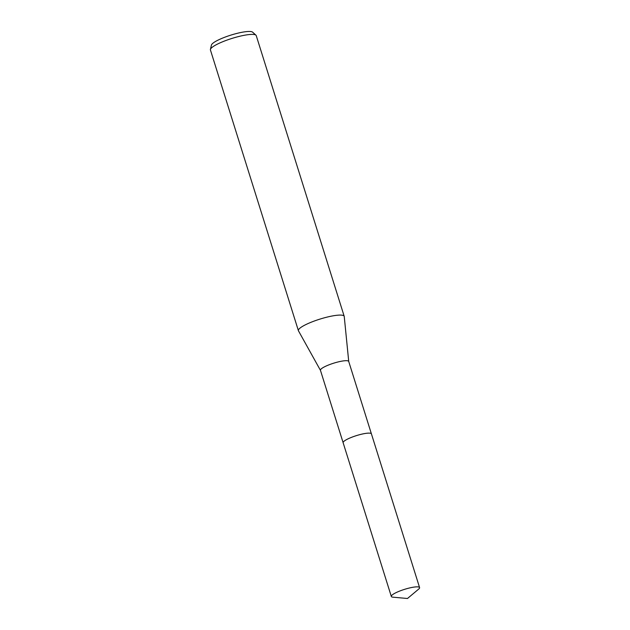 <?xml version="1.0" encoding="UTF-8"?>
<svg xmlns="http://www.w3.org/2000/svg" width="630" height="630" viewBox="0 0 630 630"><rect width="100%" height="100%" fill="white"/><g stroke="black" fill="none" stroke-linecap="round" stroke-linejoin="round"><path stroke-width="0.94" d="M370.865 433.385A14.813 2.827 162.6 0 0 367.959 433.149A14.813 2.827 162.6 0 0 353.43 436.622A14.813 2.827 162.6 0 0 343.311 442.024M348.729 361.549A14.813 2.827 162.6 0 0 348.713 361.439A14.813 2.827 162.6 0 0 345.256 360.714A14.813 2.827 162.6 0 0 329.222 364.738A14.813 2.827 162.6 0 0 320.442 370.298L343.114 442.646M348.729 361.494L344.24 316.488A24.003 4.583 162.6 0 0 344.2 316.307A24.003 4.583 162.6 0 0 338.609 315.134A24.003 4.583 162.6 0 0 312.614 321.662A24.003 4.583 162.6 0 0 298.392 330.663A24.003 4.583 162.6 0 0 298.462 330.829L320.457 370.353M344.2 316.307L256.237 35.611A24.003 4.583 162.6 0 0 255.938 35.17A24.003 4.583 162.6 0 0 250.645 34.437A24.003 4.583 162.6 0 0 225.863 40.509A24.003 4.583 162.6 0 0 210.412 49.431A24.003 4.583 162.6 0 0 210.428 49.967L298.392 330.663M255.938 35.17L252.598 32.162A21.703 4.142 162.6 0 0 247.81 31.5A21.703 4.142 162.6 0 0 225.406 36.989A21.703 4.142 162.6 0 0 211.444 45.061L210.412 49.431M396.16 592.594A14.813 2.827 162.6 0 0 391.317 596.46A14.813 2.827 162.6 0 0 392.955 597.177L407.476 598.5L418.651 589.129A14.813 2.827 162.6 0 0 419.588 587.601A14.813 2.827 162.6 0 0 410.933 587.656A14.813 2.827 162.6 0 0 396.16 592.594M419.588 587.601L371.424 433.881A14.821 2.827 162.6 0 0 362.762 433.936A14.821 2.827 162.6 0 0 347.981 438.882A14.821 2.827 162.6 0 0 343.137 442.748L391.317 596.46M371.385 433.786L348.713 361.439"/></g></svg>
